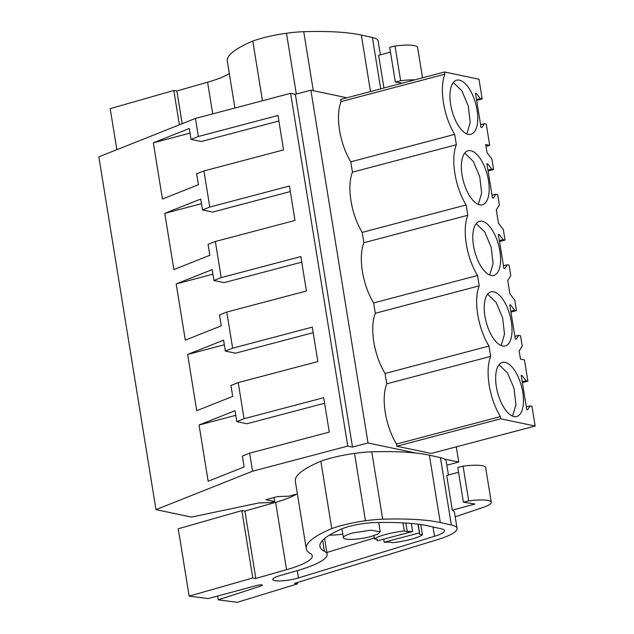 <?xml version="1.0" encoding="UTF-8"?>
<svg xmlns="http://www.w3.org/2000/svg" width="634" height="634" viewBox="0 0 634 634"><rect width="100%" height="100%" fill="white"/><g stroke="black" fill="none" stroke-linecap="round" stroke-linejoin="round"><path stroke-width="0.95" d="M416.039 453.064L368.021 442.976L352.488 447.073L347.757 446.082L252.57 471.213L155.98 509.625L191.444 517.082L258.878 502.928L270.964 502.524L274.696 501.534L265.892 499.687L277.716 496.565L288.874 496.184L296.633 494.14M446.835 465.19L458.754 462.051L456.29 446.851M444.482 459.048L458.754 462.051M155.98 509.625L98.841 156.852L195.43 118.439L290.618 93.309L295.349 94.3L310.882 90.194L346.917 97.771M274.696 501.534L274.046 497.531M368.021 442.976L310.882 90.194M444.577 71.991L340.68 99.419L341.029 101.606L444.925 74.17L444.577 71.991L478.987 79.226L482.181 98.944L480.287 98.547L476.411 93.372L475.492 93.182L481.024 127.347L481.943 127.537L484.352 123.685L486.254 124.082L489.702 145.36L485.723 144.52L487.031 152.612L491.936 159.158L493.609 169.5L491.715 169.104L487.839 163.929L486.92 163.73L492.452 197.903L493.371 198.093L495.78 194.242L497.682 194.638L499.362 204.98L496.303 209.862L498.459 223.168L503.364 229.714L505.036 240.056L503.142 239.66L499.267 234.485L498.348 234.287L503.879 268.459L504.799 268.65L507.208 264.798L509.11 265.194L510.79 275.536L507.731 280.418L509.887 293.716L514.792 300.27L516.464 310.612L514.562 310.216L510.695 305.041L509.776 304.843L515.307 339.008L516.227 339.206L518.636 335.354L520.538 335.751L522.218 346.093L519.159 350.974L520.474 359.066L524.445 359.898L527.892 381.169L525.99 380.765L522.123 375.597L521.203 375.399L526.735 409.564L527.654 409.762L530.064 405.911L531.966 406.307L535.159 426.032L431.263 453.461L396.844 446.225L396.496 444.046C391.019 434.932 387.279 424.447 385.266 412.599C383.451 400.791 383.942 391.202 386.74 383.824L385.068 373.489A42.668 18.838 75.2 0 1 375.312 313.267L479.209 285.839A42.668 18.838 75.2 0 0 488.965 346.053L385.068 373.489M341.029 101.606C338.231 108.977 337.74 118.566 339.562 130.382C341.567 142.23 345.308 152.707 350.784 161.821L352.456 172.163A42.668 18.838 75.2 0 0 362.212 232.377L363.884 242.719A42.668 18.838 75.2 0 0 373.64 302.933L375.312 313.267M352.488 447.073L295.349 94.3M347.757 446.082L290.618 93.309M252.57 471.213L249.645 453.151L329.276 432.126L323.705 397.692L244.066 418.717L238.218 382.595L317.848 361.57L312.277 327.136L232.638 348.169L226.79 312.039L306.42 291.014L300.849 256.588L221.211 277.613L215.362 241.491L294.992 220.458L289.421 186.031L209.783 207.056L203.934 170.934L283.564 149.909L277.993 115.475L198.355 136.5L195.43 118.439M249.645 453.151L242.362 456.052L244.13 466.949L208.158 481.254L199.052 425.018L235.024 410.721L236.783 421.618L246.919 423.75L324.6 403.24M244.066 418.717L236.783 421.618M238.218 382.595L230.934 385.496L232.702 396.393L196.73 410.697L187.624 354.461L223.596 340.165L225.355 351.062L235.491 353.193L313.172 332.684M232.638 348.169L225.355 351.062M226.79 312.039L219.507 314.939L221.274 325.836L185.302 340.141L176.197 283.913L212.168 269.608L213.927 280.505L224.064 282.637L301.744 262.127M221.211 277.613L213.927 280.505M215.362 241.491L208.079 244.383L209.846 255.28L173.875 269.585L164.769 213.357L200.74 199.052L202.5 209.949L212.636 212.081L290.317 191.571M209.783 207.056L202.5 209.949M203.934 170.934L196.651 173.827L198.418 184.724L162.447 199.028L153.341 142.801L189.312 128.496L191.072 139.393L201.208 141.525L278.889 121.015M198.355 136.5L191.072 139.393M417.98 524.167L419.399 532.917A21.516 4.176 170.8 0 1 419.653 533.408A21.516 4.176 170.8 0 1 419.439 534.185L422.434 534.819A25.82 5.017 -9.2 0 1 392.573 542.696L389.577 542.07A21.516 4.176 170.8 0 1 384.204 542.205L419.399 532.917M383.705 539.13L384.204 542.205M404.27 530.999A25.82 5.017 -9.2 0 0 374.401 538.884L377.396 539.51A21.516 4.176 170.8 0 0 377.182 540.287A21.516 4.176 170.8 0 0 377.436 540.786L412.631 531.49A21.516 4.176 170.8 0 0 407.258 531.625L404.27 530.999L402.955 522.876M405.863 523.042L407.258 531.625M411.331 523.462L412.631 531.49M353.019 532.909A18.648 3.622 170.8 0 0 343.414 537.743A18.648 3.622 170.8 0 0 370.621 536.61L377.793 534.097L380.218 531.775L370.977 530.151L353.019 532.909M488.085 170.958L493.609 169.5M499.513 241.514L505.036 240.056M510.941 312.071L516.464 310.612M527.892 381.169L522.368 382.627M535.159 426.032L500.741 418.797L396.844 446.225M500.741 418.797L500.392 416.609L396.496 444.046M386.74 383.824L490.637 356.395C487.847 363.773 487.356 373.371 489.171 385.171C491.184 397.011 494.924 407.488 500.392 416.609M490.637 356.395L488.965 346.053M373.64 302.933L477.537 275.497L479.209 285.839M363.884 242.719L467.781 215.283A42.668 18.838 75.2 0 0 477.537 275.497M362.212 232.377L466.109 204.948L467.781 215.283M352.456 172.163L456.353 144.726A42.668 18.838 75.2 0 0 466.109 204.948M444.925 74.17C442.136 81.556 441.644 91.145 443.459 102.946C445.472 114.786 449.221 125.27 454.681 134.384L456.353 144.726M454.681 134.384L350.784 161.821M489.702 145.36L486.016 146.327M482.181 98.944L476.657 100.402M199.052 425.018L235.769 415.325M187.624 354.461L224.341 344.769M176.197 283.913L212.913 274.213M164.769 213.357L201.485 203.665M153.341 142.801L190.057 133.108M422.434 534.819L420.77 524.54M374.401 538.884L373.878 535.651M505.163 362.371A27.967 12.347 75.2 0 0 502.405 362.41A27.967 12.347 75.2 0 0 496.905 389.641A27.967 12.347 75.2 0 0 513.936 416.538A27.967 12.347 75.2 0 0 516.686 416.49A27.967 12.347 75.2 0 0 522.194 389.26A27.967 12.347 75.2 0 0 505.163 362.371M479.653 204.869A27.967 12.347 75.2 0 0 482.403 204.83A27.967 12.347 75.2 0 0 487.911 177.599A27.967 12.347 75.2 0 0 470.88 150.702A27.967 12.347 75.2 0 0 468.122 150.741A27.967 12.347 75.2 0 0 462.622 177.972A27.967 12.347 75.2 0 0 479.653 204.869M502.508 345.982A27.967 12.347 75.2 0 0 505.258 345.942A27.967 12.347 75.2 0 0 510.766 318.704A27.967 12.347 75.2 0 0 493.735 291.814A27.967 12.347 75.2 0 0 490.978 291.854A27.967 12.347 75.2 0 0 485.478 319.084A27.967 12.347 75.2 0 0 502.508 345.982M491.081 275.425A27.967 12.347 75.2 0 0 493.831 275.386A27.967 12.347 75.2 0 0 499.338 248.156A27.967 12.347 75.2 0 0 482.308 221.258A27.967 12.347 75.2 0 0 479.55 221.298A27.967 12.347 75.2 0 0 474.05 248.528A27.967 12.347 75.2 0 0 491.081 275.425M468.225 134.313A27.967 12.347 75.2 0 0 470.975 134.273A27.967 12.347 75.2 0 0 476.483 107.043A27.967 12.347 75.2 0 0 459.452 80.146A27.967 12.347 75.2 0 0 456.694 80.185A27.967 12.347 75.2 0 0 451.194 107.423A27.967 12.347 75.2 0 0 468.225 134.313M491.715 169.104L487.95 170.094M495.78 194.242L492.024 195.232M503.142 239.66L499.378 240.651M507.208 264.798L503.444 265.789M514.562 310.216L510.806 311.207M518.636 335.354L514.871 336.345M525.99 380.765L522.234 381.763M530.064 405.911L526.299 406.901M480.287 98.547L476.522 99.538M484.352 123.685L480.596 124.676M476.411 93.372L475.555 93.594M522.123 375.597L521.267 375.819M510.695 305.041L509.839 305.263M499.267 234.485L498.411 234.707M487.839 163.929L486.983 164.151M512.589 416.118L515.941 404.722L514.023 388.277L507.565 373.022L499.029 364.748M478.305 204.457L481.658 193.061L479.74 176.609L473.281 161.361L464.754 153.087M501.161 345.57L504.513 334.166L502.596 317.721L496.137 302.466L487.601 294.2M489.733 275.013L493.086 263.617L491.168 247.165L484.709 231.909L476.174 223.643M466.878 133.901L470.23 122.505L468.312 106.052L461.861 90.805L453.326 82.531M261.002 584.833L261.176 585.911L218.247 599.859L237.298 602.3L297.52 583.874L294.453 583.399L437.397 539.661A50.197 9.748 170.8 0 0 457.074 528.407A50.197 9.748 170.8 0 0 451.345 524.992L440.289 522.559A164.943 32.033 170.8 0 0 382.69 519.198A38.729 7.521 170.8 0 0 365.438 520.752A42.256 8.21 170.8 0 0 331.748 528.582A129.082 25.067 170.8 0 0 306.254 548.592A129.082 25.067 170.8 0 0 310.43 553.633A57.369 11.143 170.8 0 1 312.285 555.875A57.369 11.143 170.8 0 1 286.552 569.697L255.835 578.454L252.776 577.978L241.871 510.616L178.241 528.772L189.154 596.134L252.776 577.978M448.428 474.985L446.17 461.045A50.197 9.748 170.8 0 0 440.432 457.629L429.384 455.196A164.943 32.033 170.8 0 0 371.778 451.836A38.729 7.521 170.8 0 0 354.533 453.389A42.256 8.21 170.8 0 0 320.844 461.219A129.082 25.067 170.8 0 0 295.341 481.238L306.254 548.592M457.074 528.407L454.491 512.431A50.197 9.748 170.8 0 0 452.319 510.172L474.929 504.038L463.383 502.176L468.7 500.892A25.82 5.017 170.8 0 1 491.263 502.263A25.82 5.017 170.8 0 1 482.926 507.477L455.196 516.813M458.533 472.243L446.693 475.452L452.319 510.172M261.176 585.911A3.582 0.697 170.8 0 0 262.428 585.158A3.582 0.697 170.8 0 0 257.127 585.388L208.206 598.575L189.154 596.134M295.816 571.083L280.077 575.577A16.222 3.146 170.8 0 0 272.802 579.484A16.222 3.146 170.8 0 0 281.401 580.871A16.222 3.146 170.8 0 0 297.552 578.2A16.222 3.146 170.8 0 0 298.463 577.931L434.52 536.301A25.423 4.937 170.8 0 0 444.489 530.603A25.423 4.937 170.8 0 0 441.589 528.867L425.121 525.237A164.943 32.033 170.8 0 0 374.67 522.574A24.449 4.747 170.8 0 0 341.916 528.843A115.222 22.372 170.8 0 0 319.94 546.381A115.222 22.372 170.8 0 0 324.418 551.295A69.795 13.552 170.8 0 1 327.12 554.274A69.795 13.552 170.8 0 1 295.816 571.083M297.362 493.68A57.369 11.143 170.8 0 1 275.639 502.334L244.93 511.091L241.871 510.616M463.383 502.176L457.756 467.456L463.082 466.172L468.7 500.892M491.263 502.263L485.644 467.543A25.82 5.017 170.8 0 0 463.082 466.172M218.247 599.859L217.628 596.031M297.52 583.874L297.306 582.527M320.844 461.219L331.748 528.582M255.835 578.454L244.93 511.091M326.835 552.491L374.258 537.973M329.418 535.112A19.361 3.756 170.8 0 0 342.82 534.074M380.376 54.849L378.118 40.909A50.197 9.748 170.8 0 0 372.388 37.493L361.332 35.06A164.943 32.033 170.8 0 0 303.734 31.7A38.729 7.521 170.8 0 0 286.481 33.253A42.256 8.21 170.8 0 0 252.792 41.083A129.082 25.067 170.8 0 0 227.297 61.094L234.897 108.018M390.481 52.099L378.641 55.316L383.935 87.999M116.846 149.687L110.197 108.636L173.819 90.48L176.878 90.955L207.595 82.198A57.369 11.143 170.8 0 0 229.31 73.544M402.281 83.157L395.331 82.04L389.704 47.32L395.03 46.036L400.656 80.756A25.82 5.017 170.8 0 1 414.89 79.829M422.521 77.816L417.592 47.407A25.82 5.017 170.8 0 0 395.03 46.036M395.331 82.04L400.656 80.756M252.792 41.083L262.46 100.743M182.188 123.709L176.878 90.955M179.382 124.819L173.819 90.48M440.432 457.629L451.345 524.992M440.289 522.559L429.384 455.196M371.778 451.836L382.69 519.198M354.533 453.389L365.438 520.752M275.639 502.334L286.552 569.697M322.635 540.295L324.418 551.295M433.014 526.981L434.52 536.301M298.463 577.931L297.291 570.663M372.388 37.493L380.701 88.855M370.486 91.55L361.332 35.06M303.734 31.7L313.291 90.702M286.481 33.253L296.332 94.038M207.595 82.198L212.723 113.874M418.163 524.183L419.653 533.408M377.04 539.439L377.182 540.287M341.972 528.827L343.414 537.743M378.72 522.495L380.226 531.775M324.568 538.512L327.12 554.274"/></g></svg>
